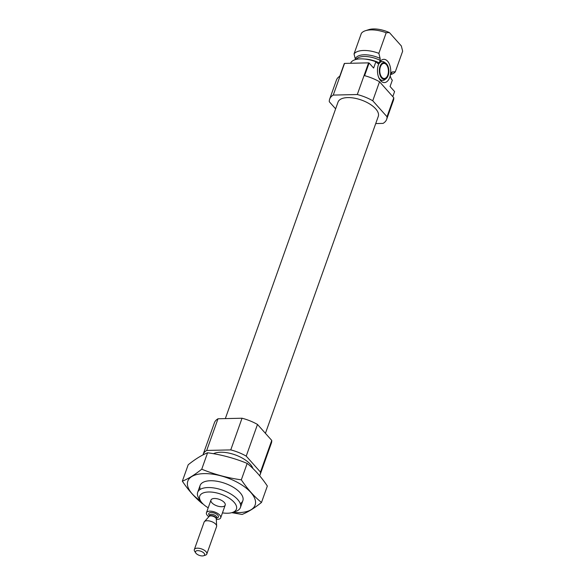 <?xml version="1.0" encoding="UTF-8"?>
<svg xmlns="http://www.w3.org/2000/svg" width="585" height="585" viewBox="0 0 585 585"><rect width="100%" height="100%" fill="white"/><g stroke="black" fill="none" stroke-linecap="round" stroke-linejoin="round"><path stroke-width="0.88" d="M392.791 96.627L394.59 91.574L390.071 86.507L392.33 80.174L391.314 79.033L390.18 75.933L390.392 74.968A11.634 6.64 88.7 0 0 388.491 62.434A11.634 6.64 88.7 0 0 381.201 60.357A11.634 6.64 88.7 0 0 379.358 62.595L378.956 63.355L377.72 63.494L375.877 61.732L373.618 68.065L369.106 62.997A30.237 13.821 19.6 0 0 368.579 62.858L344.536 63.414A30.237 13.821 19.6 0 0 344.272 63.568L339.761 76.24A30.237 13.821 19.6 0 0 336.433 80.094L329.669 99.099A30.237 13.821 19.6 0 1 333.26 95.084L344.536 63.414M378.956 63.355A11.634 6.64 88.7 0 0 380.63 80.701A11.634 6.64 88.7 0 0 381.683 81.666A11.634 6.64 88.7 0 0 390.18 75.933L390.29 75.268A18.903 8.636 19.6 0 1 390.217 75.531L391.072 73.14A18.903 8.636 19.6 0 0 391.204 72.701L392.206 71.94L395.321 71.779L402.648 51.195L401.347 45.966L389.413 32.592L386.195 32.753L378.868 53.337L380.118 58.398L380.162 60.328L379.358 62.595M390.392 74.968L391.204 72.701M350.7 63.268L351.044 62.302A22.683 10.369 19.6 0 1 375.877 61.732M380.118 58.398A19.561 8.943 19.6 0 0 355.292 58.968L354.035 53.908L361.369 33.323A22.683 10.369 19.6 0 1 365.464 30.712A22.683 10.369 19.6 0 1 386.195 32.753M335.629 108.839L329.304 101.753A30.237 13.821 19.6 0 1 329.669 99.099M333.26 95.084L357.296 94.529A30.237 13.821 19.6 0 1 372.755 100.759L379.526 81.754L393.771 97.724A30.237 13.821 19.6 0 1 393.412 100.386L386.641 119.384A30.237 13.821 19.6 0 1 383.051 123.398L375.724 123.567M372.755 100.759L387.007 116.729L393.771 97.724M387.007 116.729A30.237 13.821 19.6 0 1 386.641 119.384M369.106 62.997L364.594 75.67A30.237 13.821 19.6 0 1 379.526 81.754M357.296 94.529L368.579 62.858M354.035 53.908A22.683 10.369 19.6 0 1 378.868 53.337M395.321 71.779A22.683 10.369 19.6 0 1 391.219 74.39L390.553 74.602M365.464 30.712L368.769 29.652A19.466 8.899 19.6 0 1 389.413 32.592M225.327 418.604L338.035 102.082A21.36 9.762 19.6 0 1 354.371 98.156A21.36 9.762 19.6 0 1 375.687 108.839A21.36 9.762 19.6 0 1 378.276 116.408L265.422 433.331M208.209 507.802A19.466 8.899 19.6 0 1 200.816 501.316A19.466 8.899 19.6 0 1 209.891 491.992A19.466 8.899 19.6 0 1 234.066 502.244A19.466 8.899 19.6 0 1 232.282 512.519A19.466 8.899 19.6 0 1 222.454 512.87M224.289 502.471A7.561 3.459 19.6 0 1 225.203 505.147A7.561 3.459 19.6 0 1 216.925 505.864A7.561 3.459 19.6 0 1 210.958 500.073A7.561 3.459 19.6 0 1 216.742 498.683A7.561 3.459 19.6 0 1 224.289 502.471M200.816 501.316L198.929 498.413A22.683 10.369 19.6 0 1 197.679 492.314A22.683 10.369 19.6 0 1 215.017 488.146A22.683 10.369 19.6 0 1 237.664 499.488A22.683 10.369 19.6 0 1 240.406 507.524A22.683 10.369 19.6 0 1 235.579 511.466L232.282 512.519M213.459 453.711A22.683 10.369 19.6 0 1 250.241 464.176A22.683 10.369 19.6 0 1 252.91 468.505M202.988 454.896A30.237 13.821 19.6 0 1 203.127 454.457A30.237 13.821 19.6 0 1 206.717 450.443L230.761 449.894A30.237 13.821 19.6 0 1 246.219 456.117L260.464 472.095A30.237 13.821 19.6 0 1 260.106 474.749A30.237 13.821 19.6 0 1 259.652 475.737M203.127 454.457L214.41 422.787A30.237 13.821 19.6 0 1 218 418.772L206.717 450.443M218 418.772L242.036 418.224L230.761 449.894M242.036 418.224A30.237 13.821 19.6 0 1 257.495 424.447L246.219 456.117M257.495 424.447L271.747 440.417L260.464 472.095M271.747 440.417A30.237 13.821 19.6 0 1 271.381 443.079L260.106 474.749M378.649 77.322A9.448 5.389 88.7 0 0 379.731 78.902A9.448 5.389 88.7 0 0 382.766 80.438A9.448 5.389 88.7 0 0 384.915 79.589L386.188 78.566A8.358 4.768 88.7 0 0 388.871 70.843A8.358 4.768 88.7 0 0 385.837 63.253A8.358 4.768 88.7 0 0 379.833 67.034A8.358 4.768 88.7 0 0 381.61 77.959A8.358 4.768 88.7 0 0 386.188 78.566M385.837 63.253L384.513 62.281A9.448 5.389 88.7 0 0 382.334 61.542A9.448 5.389 88.7 0 0 378.363 64.84M380.352 80.372A9.448 5.389 88.7 0 0 381.215 80.467L382.766 80.438M382.334 61.542L380.784 61.579A9.448 5.389 88.7 0 0 379.928 61.718M381.844 77.286A7.561 4.314 88.7 0 0 384.279 78.507A7.561 4.314 88.7 0 0 388.418 70.851A7.561 4.314 88.7 0 0 383.928 63.392A7.561 4.314 88.7 0 0 379.928 68.847A7.561 4.314 88.7 0 0 381.844 77.286M200.516 500.855A35.722 16.329 19.6 0 1 204.085 473.623A35.722 16.329 19.6 0 1 252.354 494.347A35.722 16.329 19.6 0 1 232.801 512.358M200.231 489.382A22.683 10.369 19.6 0 1 204.925 481.565A22.683 10.369 19.6 0 1 210.432 480.738A22.683 10.369 19.6 0 1 241.583 494.617A22.683 10.369 19.6 0 1 240.281 503.648M231.77 512.672L242.102 514.442C247.981 512.087 254.453 508.087 261.502 502.449C254.278 496.65 247.55 489.111 241.32 479.832C227.543 477.93 214.351 474.384 201.745 469.199C194.695 474.837 188.231 478.83 182.352 481.184C188.407 490.274 195.134 497.813 202.527 503.809M182.352 481.184L188.202 464.761C195.251 459.123 201.715 455.13 207.595 452.775C221.371 454.677 234.563 458.223 247.17 463.408C254.395 469.214 261.122 476.753 267.345 486.025L261.502 502.449M201.745 469.199L207.595 452.775M241.32 479.832L247.17 463.408M208.86 516.731A7.561 3.459 19.6 0 1 207.368 515.422A7.561 3.459 19.6 0 1 206.446 512.745A7.561 3.459 19.6 0 1 214.732 512.021A7.561 3.459 19.6 0 1 220.691 517.813A7.561 3.459 19.6 0 1 216.311 519.378M197.686 550.646A4.841 2.208 19.6 0 1 203.565 552.759A4.841 2.208 19.6 0 1 203.565 555.75A4.841 2.208 19.6 0 1 195.748 552.964A4.841 2.208 19.6 0 1 197.686 550.646M195.748 552.964L194.695 551.348A6.625 3.027 19.6 0 1 194.33 549.571A6.625 3.027 19.6 0 1 197.35 548.174A6.625 3.027 19.6 0 1 204.136 550.149A6.625 3.027 19.6 0 1 206.812 554.01A6.625 3.027 19.6 0 1 205.401 555.165L203.565 555.75M194.33 549.571L204.099 522.142A6.625 3.027 19.6 0 1 204.399 521.644A6.625 3.027 19.6 0 1 207.112 520.745A6.625 3.027 19.6 0 1 216.655 526.01A6.625 3.027 19.6 0 1 216.582 526.588L206.812 554.01M364.704 59.041A18.903 8.636 19.6 0 1 379.212 62.836M355.994 59.451A18.903 8.636 19.6 0 1 380.162 60.328M392.206 71.94A19.561 8.943 19.6 0 1 390.78 73.973M209.488 515.487A5.104 2.333 19.6 0 1 211.09 512.497A5.104 2.333 19.6 0 1 217.583 514.99A5.104 2.333 19.6 0 1 216.604 518.025M209.167 516.394A3.781 1.726 19.6 0 1 209.181 516.35L209.145 516.416A3.861 1.762 19.6 0 1 210.724 515.89A3.861 1.762 19.6 0 1 216.289 518.961L216.655 526.01M209.635 515.071L209.181 516.35A3.781 1.726 19.6 0 1 210.9 515.553A3.781 1.726 19.6 0 1 214.775 516.679A3.781 1.726 19.6 0 1 216.296 518.888A3.781 1.726 19.6 0 1 216.282 518.924M209.613 515.122A3.781 1.726 19.6 0 1 211.339 514.325A3.781 1.726 19.6 0 1 215.207 515.451A3.781 1.726 19.6 0 1 216.735 517.659L216.75 517.608M240.406 507.524L242.833 500.716M197.679 492.314L200.099 485.499M220.691 517.813L225.203 505.147M206.446 512.745L210.958 500.073M209.145 516.416L204.399 521.644M216.735 517.659L216.289 518.961"/></g></svg>
